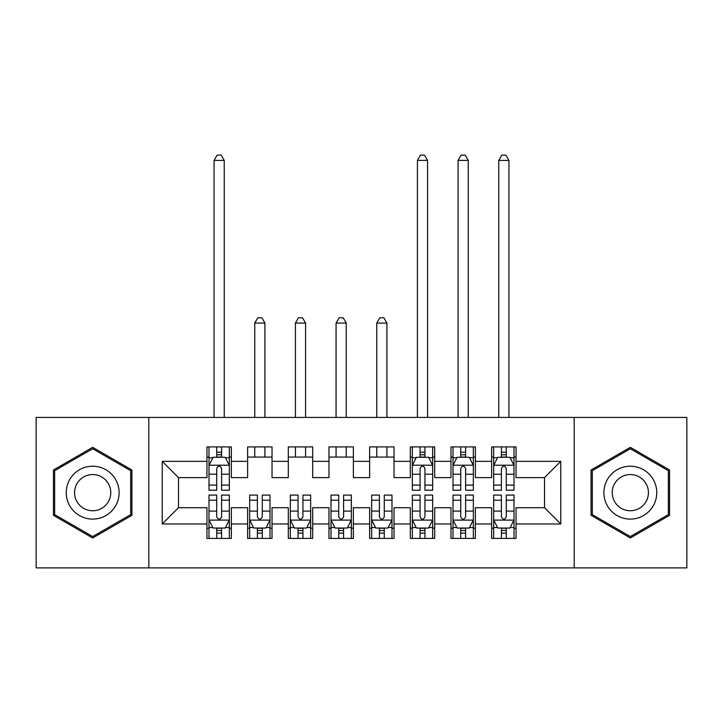 <?xml version="1.0" encoding="UTF-8"?>
<svg xmlns="http://www.w3.org/2000/svg" width="723" height="723" viewBox="0 0 723 723"><rect width="100%" height="100%" fill="white"/><g stroke="black" fill="none" stroke-linecap="round" stroke-linejoin="round"><path stroke-width="1.08" d="M574.198 567.898L686.85 567.898L686.85 417.424L574.198 417.424L574.198 567.898L148.802 567.898L148.802 417.424L36.15 417.424L36.15 567.898L148.802 567.898M574.198 417.424L148.802 417.424M162.223 523.976L162.223 461.346L206.959 461.346L206.959 477.614L178.491 477.614L178.491 507.709L162.223 523.976L206.959 523.976L206.959 538.409L231.36 538.409L231.36 523.976L247.628 523.976L247.628 538.409L272.029 538.409L272.029 523.976L288.296 523.976L288.296 538.409L312.697 538.409L312.697 523.976L328.965 523.976L328.965 538.409L353.366 538.409L353.366 523.976L369.634 523.976L369.634 538.409L394.035 538.409L394.035 523.976L410.303 523.976L410.303 538.409L434.704 538.409L434.704 523.976L450.971 523.976L450.971 538.409L475.373 538.409L475.373 523.976L491.64 523.976L491.64 538.409L516.041 538.409L516.041 507.709L544.509 507.709L544.509 477.614L516.041 477.614L516.041 461.346L560.777 461.346L560.777 523.976L516.041 523.976M516.041 461.346L516.041 446.904L491.64 446.904L491.64 461.346L475.373 461.346L475.373 446.904L450.971 446.904L450.971 461.346L434.704 461.346L434.704 446.904L410.303 446.904L410.303 461.346L394.035 461.346L394.035 446.904L369.634 446.904L369.634 461.346L353.366 461.346L353.366 446.904L328.965 446.904L328.965 461.346L312.697 461.346L312.697 446.904L288.296 446.904L288.296 461.346L272.029 461.346L272.029 446.904L247.628 446.904L247.628 461.346L231.36 461.346L231.36 446.904L206.959 446.904L206.959 461.346M475.373 523.976L475.373 507.709L491.64 507.709L491.64 523.976M560.777 461.346L544.509 477.614M434.704 523.976L434.704 507.709L450.971 507.709L450.971 523.976M491.64 461.346L491.64 477.614L475.373 477.614L475.373 461.346M394.035 523.976L394.035 507.709L410.303 507.709L410.303 523.976M450.971 461.346L450.971 477.614L434.704 477.614L434.704 461.346M353.366 523.976L353.366 507.709L369.634 507.709L369.634 523.976M410.303 461.346L410.303 477.614L394.035 477.614L394.035 461.346M312.697 523.976L312.697 507.709L328.965 507.709L328.965 523.976M369.634 461.346L369.634 477.614L353.366 477.614L353.366 461.346M272.029 523.976L272.029 507.709L288.296 507.709L288.296 523.976M328.965 461.346L328.965 477.614L312.697 477.614L312.697 461.346M231.36 523.976L231.36 507.709L247.628 507.709L247.628 523.976M288.296 461.346L288.296 477.614L272.029 477.614L272.029 461.346M178.491 507.709L206.959 507.709L206.959 523.976M247.628 461.346L247.628 477.614L231.36 477.614L231.36 461.346M491.64 457.072L493.673 457.072M514.008 457.072L516.041 457.072M450.971 457.072L453.005 457.072M473.339 457.072L475.373 457.072M410.303 457.072L412.336 457.072M432.67 457.072L434.704 457.072M369.634 457.072L394.035 457.072M328.965 457.072L353.366 457.072M288.296 457.072L312.697 457.072M247.628 457.072L272.029 457.072M206.959 457.072L208.992 457.072M229.327 457.072L231.36 457.072M206.959 528.242L208.992 528.242M229.327 528.242L231.36 528.242M247.628 528.242L249.661 528.242M269.995 528.242L272.029 528.242M288.296 528.242L290.33 528.242M310.664 528.242L312.697 528.242M328.965 528.242L330.998 528.242M351.333 528.242L353.366 528.242M369.634 528.242L371.667 528.242M392.002 528.242L394.035 528.242M410.303 528.242L412.336 528.242M432.67 528.242L434.704 528.242M450.971 528.242L453.005 528.242M473.339 528.242L475.373 528.242M491.64 528.242L493.673 528.242M514.008 528.242L516.041 528.242M162.223 461.346L178.491 477.614M544.509 507.709L560.777 523.976M131.92 469.995L92.68 447.338L53.43 469.995L53.43 515.318L92.68 537.975L131.92 515.318L131.92 469.995M591.071 469.995L591.071 515.318L630.32 537.975L669.57 515.318L669.57 469.995L630.32 447.338L591.071 469.995M221.6 452.191L216.719 452.191M229.327 485.115L221.6 485.115L221.6 490.221L229.327 490.221L229.327 465.413L225.26 457.279L213.059 457.279L208.992 465.413L208.992 490.221L216.719 490.221L216.719 485.115L208.992 485.115M208.992 465.413L208.992 446.904M229.327 465.413L229.327 446.904M216.719 457.279L216.719 446.904M221.6 446.904L221.6 457.279M221.6 485.115L221.6 468.459C219.973 465.323 218.346 465.323 216.719 468.459L216.719 485.115M221.6 457.072L216.719 457.072M224.238 417.424L224.238 160.389M224.247 160.398L214.08 160.398M214.071 417.424L214.071 160.398M217.126 155.111L221.193 155.111L224.238 160.398M217.126 155.102L214.071 160.389M216.719 533.122L221.6 533.122M216.719 495.092L208.992 495.092L208.992 519.909L213.059 528.043L225.26 528.043L229.327 519.909L229.327 495.092L221.6 495.092M229.327 519.909L229.327 538.409M208.992 519.909L208.992 538.409M216.719 495.101L216.719 516.855C218.346 519.991 219.973 519.991 221.6 516.855L221.6 495.101M221.6 528.043L221.6 538.409M216.719 538.409L216.719 528.043M216.719 528.242L221.6 528.242M257.388 533.122L262.268 533.122M257.388 495.092L249.661 495.092L249.661 519.909L253.728 528.043L265.928 528.043L269.995 519.909L269.995 495.092L262.268 495.092M269.995 519.909L269.995 538.409M249.661 519.909L249.661 538.409M257.388 495.101L257.388 516.855C259.015 519.991 260.642 519.991 262.268 516.855L262.268 495.101M262.268 528.043L262.268 538.409M257.388 538.409L257.388 528.043M257.388 528.242L262.268 528.242M264.907 457.072L264.907 446.904M264.907 417.424L264.907 323.073L254.749 323.073L254.749 417.424M254.749 457.072L254.749 446.904M254.74 323.073L257.795 317.786L261.862 317.786L264.916 323.073M298.057 533.122L302.937 533.122M298.057 495.092L290.33 495.092L290.33 519.909L294.397 528.043L306.597 528.043L310.664 519.909L310.664 495.092L302.937 495.092M310.664 519.909L310.664 538.409M290.33 519.909L290.33 538.409M298.057 495.101L298.057 516.855C299.684 519.991 301.31 519.991 302.937 516.855L302.937 495.101M302.937 528.043L302.937 538.409M298.057 538.409L298.057 528.043M298.057 528.242L302.937 528.242M305.576 457.072L305.576 446.904M305.576 417.424L305.576 323.073L295.418 323.073L295.418 417.424M295.418 457.072L295.418 446.904M295.409 323.073L298.463 317.786L302.53 317.786L305.585 323.073M115.572 479.439A26.435 26.435 0 0 0 79.458 469.76A26.435 26.435 0 0 0 69.788 505.874A26.435 26.435 0 0 0 105.892 515.553A26.435 26.435 0 0 0 115.572 479.439M108.351 483.606A18.093 18.093 0 0 0 83.633 476.981A18.093 18.093 0 0 0 77.009 501.708A18.093 18.093 0 0 0 101.726 508.332A18.093 18.093 0 0 0 108.351 483.606M54.659 514.613L54.659 470.7L92.68 448.748L130.7 470.7L130.7 514.613L92.68 536.565L54.65 514.613M653.212 479.439A26.435 26.435 0 0 0 617.099 469.76A26.435 26.435 0 0 0 607.428 505.874A26.435 26.435 0 0 0 643.533 515.553A26.435 26.435 0 0 0 653.212 479.439M645.991 483.606A18.093 18.093 0 0 0 621.274 476.981A18.093 18.093 0 0 0 614.649 501.708A18.093 18.093 0 0 0 639.367 508.332A18.093 18.093 0 0 0 645.991 483.606M592.3 514.613L592.3 470.7L630.32 448.748L668.341 470.7L668.341 514.613L630.32 536.565L592.291 514.613M338.726 533.122L343.606 533.122M338.726 495.092L330.998 495.092L330.998 519.909L335.065 528.043L347.266 528.043L351.333 519.909L351.333 495.092L343.606 495.092M351.333 519.909L351.333 538.409M330.998 519.909L330.998 538.409M338.726 495.101L338.726 516.855C340.352 519.991 341.979 519.991 343.606 516.855L343.606 495.101M343.606 528.043L343.606 538.409M338.726 538.409L338.726 528.043M338.726 528.242L343.606 528.242M346.245 457.072L346.245 446.904M346.245 417.424L346.245 323.073L336.078 323.073L336.078 417.424M336.078 457.072L336.078 446.904M336.078 323.073L339.132 317.786L343.199 317.786L346.254 323.073M379.394 533.122L384.274 533.122M379.394 495.092L371.667 495.092L371.667 519.909L375.734 528.043L387.935 528.043L392.002 519.909L392.002 495.092L384.274 495.092M392.002 519.909L392.002 538.409M371.667 519.909L371.667 538.409M379.394 495.101L379.394 516.855C381.021 519.991 382.648 519.991 384.274 516.855L384.274 495.101M384.274 528.043L384.274 538.409M379.394 538.409L379.394 528.043M379.394 528.242L384.274 528.242M386.913 457.072L386.913 446.904M386.913 417.424L386.913 323.073L376.755 323.073L376.755 417.424M376.755 457.072L376.755 446.904M376.746 323.073L379.801 317.786L383.868 317.786L386.922 323.073M424.943 452.191L420.063 452.191M432.67 485.115L424.943 485.115L424.943 490.221L432.67 490.221L432.67 465.413L428.603 457.279L416.403 457.279L412.336 465.413L412.336 490.221L420.063 490.221L420.063 485.115L412.336 485.115M412.336 465.413L412.336 446.904M432.67 465.413L432.67 446.904M420.063 457.279L420.063 446.904M424.943 446.904L424.943 457.279M424.943 485.115L424.943 468.459C423.317 465.323 421.69 465.323 420.063 468.459L420.063 485.115M424.943 457.072L420.063 457.072M427.582 417.424L427.582 160.389M427.591 160.398L417.424 160.398M417.415 417.424L417.415 160.398M420.47 155.111L424.537 155.111L427.582 160.398M420.47 155.102L417.415 160.389M420.063 533.122L424.943 533.122M420.063 495.092L412.336 495.092L412.336 519.909L416.403 528.043L428.603 528.043L432.67 519.909L432.67 495.092L424.943 495.092M432.67 519.909L432.67 538.409M412.336 519.909L412.336 538.409M420.063 495.101L420.063 516.855C421.69 519.991 423.317 519.991 424.943 516.855L424.943 495.101M424.943 528.043L424.943 538.409M420.063 538.409L420.063 528.043M420.063 528.242L424.943 528.242M465.612 452.191L460.732 452.191M473.339 485.115L465.612 485.115L465.612 490.221L473.339 490.221L473.339 465.413L469.272 457.279L457.072 457.279L453.005 465.413L453.005 490.221L460.732 490.221L460.732 485.115L453.005 485.115M453.005 465.413L453.005 446.904M473.339 465.413L473.339 446.904M460.732 457.279L460.732 446.904M465.612 446.904L465.612 457.279M465.612 485.115L465.612 468.459C463.985 465.323 462.359 465.323 460.732 468.459L460.732 485.115M465.612 457.072L460.732 457.072M468.251 417.424L468.251 160.389M468.26 160.398L458.093 160.398M458.084 417.424L458.084 160.398M461.138 155.111L465.205 155.111L468.251 160.398M461.138 155.102L458.084 160.389M460.732 533.122L465.612 533.122M460.732 495.092L453.005 495.092L453.005 519.909L457.072 528.043L469.272 528.043L473.339 519.909L473.339 495.092L465.612 495.092M473.339 519.909L473.339 538.409M453.005 519.909L453.005 538.409M460.732 495.101L460.732 516.855C462.359 519.991 463.985 519.991 465.612 516.855L465.612 495.101M465.612 528.043L465.612 538.409M460.732 538.409L460.732 528.043M460.732 528.242L465.612 528.242M506.281 452.191L501.4 452.191M514.008 485.115L506.281 485.115L506.281 490.221L514.008 490.221L514.008 465.413L509.941 457.279L497.74 457.279L493.673 465.413L493.673 490.221L501.4 490.221L501.4 485.115L493.673 485.115M493.673 465.413L493.673 446.904M514.008 465.413L514.008 446.904M501.4 457.279L501.4 446.904M506.281 446.904L506.281 457.279M506.281 485.115L506.281 468.459C504.654 465.323 503.027 465.323 501.4 468.459L501.4 485.115M506.281 457.072L501.4 457.072M508.92 417.424L508.92 160.389M508.929 160.398L498.762 160.398M498.753 417.424L498.753 160.398M501.807 155.111L505.874 155.111L508.92 160.398M501.807 155.102L498.753 160.389M501.4 533.122L506.281 533.122M501.4 495.092L493.673 495.092L493.673 519.909L497.74 528.043L509.941 528.043L514.008 519.909L514.008 495.092L506.281 495.092M514.008 519.909L514.008 538.409M493.673 519.909L493.673 538.409M501.4 495.101L501.4 516.855C503.027 519.991 504.654 519.991 506.281 516.855L506.281 495.101M506.281 528.043L506.281 538.409M501.4 538.409L501.4 528.043M501.4 528.242L506.281 528.242M229.227 465.205L209.092 465.205M208.992 457.767L212.815 457.767M225.504 457.767L229.327 457.767M216.719 474.216L208.992 474.216M229.327 474.216L221.6 474.216M221.6 454.776L216.719 454.776M209.092 520.108L229.227 520.108M221.6 500.199L229.327 500.199M229.327 527.546L225.504 527.546M212.815 527.546L208.992 527.546M208.992 500.199L216.719 500.199M221.6 511.098L229.327 511.098M208.992 511.098L216.719 511.098M216.719 530.537L221.6 530.537M249.76 520.108L269.896 520.108M262.268 500.199L269.995 500.199M269.995 527.546L266.172 527.546M253.484 527.546L249.661 527.546M249.661 500.199L257.388 500.199M262.268 511.098L269.995 511.098M249.661 511.098L257.388 511.098M257.388 530.537L262.268 530.537M290.429 520.108L310.565 520.108M302.937 500.199L310.664 500.199M310.664 527.546L306.841 527.546M294.153 527.546L290.33 527.546M290.33 500.199L298.057 500.199M302.937 511.098L310.664 511.098M290.33 511.098L298.057 511.098M298.057 530.537L302.937 530.537M331.098 520.108L351.233 520.108M343.606 500.199L351.333 500.199M351.333 527.546L347.51 527.546M334.821 527.546L330.998 527.546M330.998 500.199L338.726 500.199M343.606 511.098L351.333 511.098M330.998 511.098L338.726 511.098M338.726 530.537L343.606 530.537M371.767 520.108L391.902 520.108M384.274 500.199L392.002 500.199M392.002 527.546L388.179 527.546M375.49 527.546L371.667 527.546M371.667 500.199L379.394 500.199M384.274 511.098L392.002 511.098M371.667 511.098L379.394 511.098M379.394 530.537L384.274 530.537M432.571 465.205L412.435 465.205M412.336 457.767L416.159 457.767M428.847 457.767L432.67 457.767M420.063 474.216L412.336 474.216M432.67 474.216L424.943 474.216M424.943 454.776L420.063 454.776M412.435 520.108L432.571 520.108M424.943 500.199L432.67 500.199M432.67 527.546L428.847 527.546M416.159 527.546L412.336 527.546M412.336 500.199L420.063 500.199M424.943 511.098L432.67 511.098M412.336 511.098L420.063 511.098M420.063 530.537L424.943 530.537M473.24 465.205L453.104 465.205M453.005 457.767L456.828 457.767M469.516 457.767L473.339 457.767M460.732 474.216L453.005 474.216M473.339 474.216L465.612 474.216M465.612 454.776L460.732 454.776M453.104 520.108L473.24 520.108M465.612 500.199L473.339 500.199M473.339 527.546L469.516 527.546M456.828 527.546L453.005 527.546M453.005 500.199L460.732 500.199M465.612 511.098L473.339 511.098M453.005 511.098L460.732 511.098M460.732 530.537L465.612 530.537M513.908 465.205L493.773 465.205M493.673 457.767L497.496 457.767M510.185 457.767L514.008 457.767M501.4 474.216L493.673 474.216M514.008 474.216L506.281 474.216M506.281 454.776L501.4 454.776M493.773 520.108L513.908 520.108M506.281 500.199L514.008 500.199M514.008 527.546L510.185 527.546M497.496 527.546L493.673 527.546M493.673 500.199L501.4 500.199M506.281 511.098L514.008 511.098M493.673 511.098L501.4 511.098M501.4 530.537L506.281 530.537"/></g></svg>
